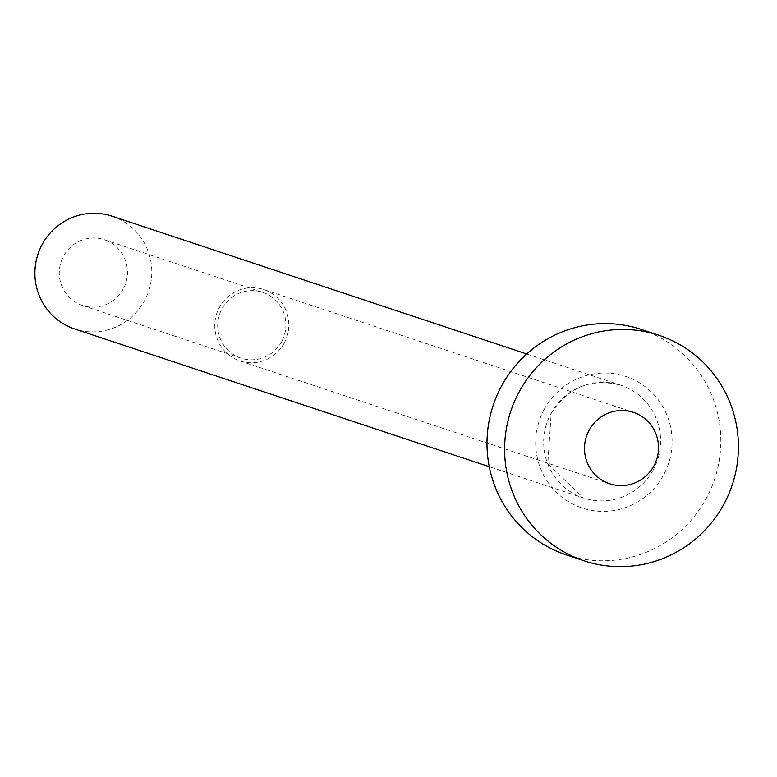 <?xml version="1.0" encoding="UTF-8"?>
<svg xmlns="http://www.w3.org/2000/svg" width="777" height="777" viewBox="0 0 777 777"><rect width="100%" height="100%" fill="white"/><g stroke="black" fill="none" stroke-linecap="round" stroke-linejoin="round"><path stroke-width="0.58" stroke-dasharray="3.88 2.91" d="M281.633 341.657A34.654 34.033 -71.6 0 1 240.88 358.1A34.654 34.033 -71.6 0 1 221.979 308.78A34.654 34.033 -71.6 0 1 262.733 292.337A34.654 34.033 -71.6 0 1 281.633 341.657M123.193 289.015A34.654 34.033 -71.6 0 1 82.44 305.458A34.654 34.033 -71.6 0 1 63.539 256.138A34.654 34.033 -71.6 0 1 104.283 239.695A34.654 34.033 -71.6 0 1 123.193 289.015M284.188 343.065A37.617 36.956 -71.6 0 1 239.947 360.926A37.617 36.956 -71.6 0 1 219.425 307.371A37.617 36.956 -71.6 0 1 263.665 289.52A37.617 36.956 -71.6 0 1 284.188 343.065M112.092 216.21A59.402 58.353 -71.6 0 1 144.493 300.757A59.402 58.353 -71.6 0 1 74.631 328.953M641.365 329.458A118.803 116.696 -71.6 0 1 706.176 498.562A118.803 116.696 -71.6 0 1 566.452 554.943M544.25 409.324A69.299 68.075 108.4 0 0 570.862 503.069A69.299 68.075 108.4 0 0 663.558 475.077A69.299 68.075 108.4 0 0 636.955 381.332A69.299 68.075 108.4 0 0 544.25 409.324M653.282 469.794A59.402 58.353 -71.6 0 1 583.42 497.989A59.402 58.353 -71.6 0 1 551.019 413.432A59.402 58.353 -71.6 0 1 620.872 385.246A59.402 58.353 -71.6 0 1 653.282 469.794M82.44 305.458L240.88 358.1M239.947 360.926L609.654 483.75M526.728 353.962L620.872 385.246C591.268 377.69 568.045 387.092 551.194 413.461L547.795 463.733L583.42 497.989L489.267 466.705M263.665 289.52L633.372 412.344M104.283 239.695L262.733 292.337"/><path stroke-width="1.17" d="M589.131 430.205A37.617 36.956 108.4 0 0 609.654 483.75A37.617 36.956 108.4 0 0 653.894 465.899A37.617 36.956 108.4 0 0 633.372 412.344A37.617 36.956 108.4 0 0 589.131 430.205M489.267 466.705L74.631 328.953A59.402 58.353 -71.6 0 1 42.23 244.396A59.402 58.353 -71.6 0 1 112.092 216.21L526.728 353.962M584.051 560.79L566.452 554.943A118.803 116.696 -71.6 0 1 501.641 385.839A118.803 116.696 -71.6 0 1 641.365 329.458L658.974 335.305A118.803 116.696 -71.6 0 1 723.775 504.409A118.803 116.696 -71.6 0 1 584.051 560.79A118.803 116.696 -71.6 0 1 519.25 391.686A118.803 116.696 -71.6 0 1 658.974 335.305"/></g></svg>
